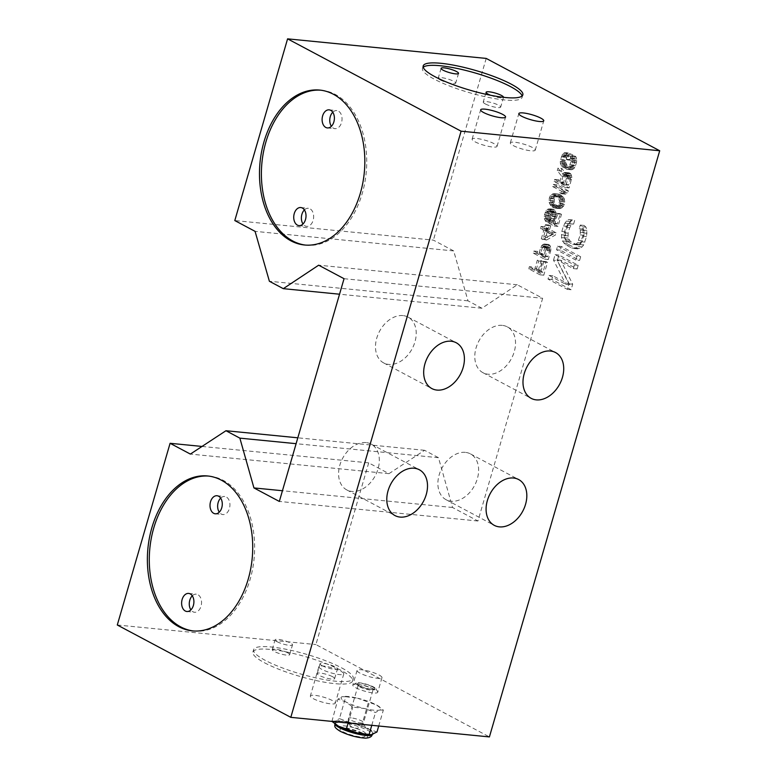 <?xml version="1.0" encoding="UTF-8"?>
<svg xmlns="http://www.w3.org/2000/svg" width="777" height="777" viewBox="0 0 777 777"><rect width="100%" height="100%" fill="white"/><g stroke="black" fill="none" stroke-linecap="round" stroke-linejoin="round"><path stroke-width="0.58" stroke-dasharray="3.88 2.91" d="M561.829 168.405L561.111 170.901L565.306 176.428L563.548 182.478L558.517 179.808L557.896 181.944L569.143 187.927L571.901 177.467L570.959 174.087L568.56 172.815L566.404 174.543L561.829 168.405L558.012 168.036L562.587 174.165L566.404 174.543M562.587 174.165L563.471 172.999L565.569 172.465L567.783 175.291L567.812 179.001L565.326 187.548L554.079 181.565L554.7 179.429L559.722 182.1L561.48 176.049L557.284 170.522L561.111 170.901M557.284 170.522L558.012 168.036M202.01 446.445L368.696 462.869L388.976 473.659L424.572 450.301L438.481 457.711L452.554 507.498L477.942 521.008L542.647 298.271L517.268 284.761L481.905 308.236L467.997 300.835L453.681 250.922L433.411 240.132L234.8 220.561M368.696 462.869L315.909 644.57L489.413 736.917M486.198 58.421L433.411 240.132M569.706 284.751L552.894 275.796L551.825 279.467L571.105 289.724L572.698 284.227L560.732 260.237L577.136 268.968L578.195 265.297L558.916 255.041L557.323 260.538L569.706 284.751L565.889 284.372L553.506 260.159L557.323 260.538M580.681 256.75L561.402 246.494L560.343 250.155L579.613 260.412L580.681 256.75L576.864 256.381L575.796 260.042L579.613 260.412M573.601 224.077L574.659 220.415L572.435 219.93L568.55 223.514L565.666 231.837L565.297 237.985L566.229 241.307L569.386 245.105L577.767 248.854L582.109 246.94L583.644 244.93L586.538 236.606L586.897 230.458L585.975 227.137L584.1 225.437L583.032 229.098L584.09 230.361L584.372 232.634L582.478 240.792L580.001 244.405L576.602 244.716L570.454 241.433L568.113 238.073L568.123 233.149L569.716 227.651L572.193 224.038L573.601 224.077L568.375 223.659L572.193 224.038M538.432 269.872L533.168 267.065L532.546 269.201L543.793 275.184L547.513 262.364L546.085 261.606L542.977 272.29L539.869 270.629L542.56 261.373L541.122 260.606L538.432 269.872L534.615 269.493L537.305 260.227L541.122 260.606M550.155 245.678L547.766 244.405L545.367 246.008L542.744 254.069L537.723 251.398L537.101 253.535L548.348 259.518L551.107 249.058L550.155 245.678L546.338 245.299L546.979 246.882L550.806 247.251M546.542 240.054L555.487 234.945L556.109 232.809L549.65 229.37L550.679 225.806L549.242 225.039L548.212 228.603L544.862 226.816L544.24 228.953L547.591 230.74L545.104 239.287L546.542 240.054L541.287 238.908L545.104 239.287M553.603 219.551L552.476 220.59L551.748 223.086L557.973 226.398L561.489 214.287L560.295 213.646L557.294 223.98L553.457 221.94L556.07 216.754L555.506 211.101L553.554 209.246L550.883 209.877L549.65 211.276L547.999 216.977L549.592 221.94L550.213 219.804L549.465 218.58L549.475 215.705L551.534 211.451L553.282 211.15L554.37 212.14L554.875 216.113L553.603 219.551L549.786 219.172L550.437 217.871L554.254 218.25M555.817 207.158L560.1 208.605L563.519 206.323L564.762 202.049L564.16 198.436L562.791 196.474L559.547 194.337L557.43 194.027L554.001 196.319L552.758 200.592L552.962 202.748L554.118 205.429L555.817 207.158L552 206.779L550.912 205.788L554.729 206.167M568.317 190.773L557.07 184.79L556.449 186.927L565.782 191.9L563.49 193.143L565.403 194.163L567.696 192.91L568.317 190.773L564.5 190.404L563.879 192.541L567.696 192.91M572.911 154.982L568.269 152.914L566.006 155.002L564.316 159.858L564.102 163.452L565.394 166.599L571.377 169.784L573.912 168.667L575.563 165.841L576.767 160.732L576.165 157.119L575.067 156.128L574.446 158.265L575.058 161.878L572.678 167.191L570.697 167.366L567.103 165.462L565.578 162.179L566.686 157.42L568.123 155.303L570.862 156.352L569.929 159.557L571.367 160.324L572.911 154.982L569.094 154.604L567.54 159.945L571.367 160.324M344.046 278.7L542.647 298.271M477.942 521.008L279.332 501.437M517.268 284.761L318.657 265.19M481.905 308.236L339.539 294.211M467.997 300.835L269.386 281.264M453.681 250.922L255.07 231.352M117.298 624.999L315.909 644.57M264.53 662.781A51.894 10.256 16.2 0 0 318.473 681.05A51.894 10.256 16.2 0 0 352.554 681.021A51.894 10.256 16.2 0 0 340.918 670.308A51.894 10.256 16.2 0 0 286.975 652.049A51.894 10.256 16.2 0 0 252.894 652.068A51.894 10.256 16.2 0 0 264.53 662.781M313.267 698.659A12.976 2.564 16.2 0 0 326.748 703.224A12.976 2.564 16.2 0 0 335.266 703.214A12.976 2.564 16.2 0 0 332.362 700.543A12.976 2.564 16.2 0 0 318.871 695.969A12.976 2.564 16.2 0 0 310.353 695.978A12.976 2.564 16.2 0 0 313.267 698.659M357.517 698.193A20.756 4.099 -163.8 0 1 376.282 704.865A20.756 4.099 -163.8 0 1 378.972 706.497A20.756 4.099 -163.8 0 1 379.778 710.042A20.756 4.099 -163.8 0 1 364.5 708.537A20.756 4.099 -163.8 0 1 345.726 701.854A20.756 4.099 -163.8 0 1 342.239 696.687A20.756 4.099 -163.8 0 1 344.153 696.386A20.756 4.099 -163.8 0 1 357.517 698.193L345.804 696.716L339.432 718.638L350.417 722.61L362.131 724.086L368.502 702.165L357.517 698.193M388.976 473.659L190.365 454.089M424.572 450.301L297.814 437.81M438.481 457.711L296.115 443.677M452.554 507.498L282.44 490.734M341.627 667.87A51.894 10.256 -163.8 0 1 353.263 678.583A51.894 10.256 -163.8 0 1 319.182 678.603A51.894 10.256 -163.8 0 1 265.239 660.343A51.894 10.256 -163.8 0 1 253.603 649.63A51.894 10.256 -163.8 0 1 287.684 649.601A51.894 10.256 -163.8 0 1 341.627 667.87M287.626 652.787A9.081 1.797 -163.8 0 1 289.666 654.661A9.081 1.797 -163.8 0 1 283.702 654.671A9.081 1.797 -163.8 0 1 274.262 651.476A9.081 1.797 -163.8 0 1 272.222 649.601A9.081 1.797 -163.8 0 1 278.185 649.591A9.081 1.797 -163.8 0 1 287.626 652.787M332.605 676.728A9.081 1.797 -163.8 0 1 334.644 678.603A9.081 1.797 -163.8 0 1 328.681 678.612A9.081 1.797 -163.8 0 1 319.24 675.417A9.081 1.797 -163.8 0 1 317.201 673.542A9.081 1.797 -163.8 0 1 323.174 673.533A9.081 1.797 -163.8 0 1 332.605 676.728M322.076 665.646A9.081 1.797 16.2 0 0 331.517 668.842A9.081 1.797 16.2 0 0 337.48 668.842A9.081 1.797 16.2 0 0 335.45 666.967A9.081 1.797 16.2 0 0 326.01 663.762A9.081 1.797 16.2 0 0 320.046 663.772A9.081 1.797 16.2 0 0 322.076 665.646M277.098 641.705A9.081 1.797 16.2 0 0 286.538 644.9A9.081 1.797 16.2 0 0 292.502 644.9A9.081 1.797 16.2 0 0 290.462 643.026A9.081 1.797 16.2 0 0 281.021 639.83A9.081 1.797 16.2 0 0 275.058 639.83A9.081 1.797 16.2 0 0 277.098 641.705M340.88 671.231A12.976 2.564 -163.8 0 1 343.784 673.912A12.976 2.564 -163.8 0 1 335.266 673.912A12.976 2.564 -163.8 0 1 321.775 669.347A12.976 2.564 -163.8 0 1 318.871 666.666A12.976 2.564 -163.8 0 1 327.389 666.666A12.976 2.564 -163.8 0 1 340.88 671.231M345.804 696.716L342.239 696.687L337.946 699.154L345.726 701.854L352.787 707.06L364.5 708.537L375.485 712.509L379.778 710.042L383.343 710.071L376.282 704.865L368.502 702.165M331.925 721.396L337.946 699.154M331.575 721.075L335.14 721.105L339.432 718.638M348.154 722.998L352.787 707.06M371.765 725.32L375.485 712.509M378.71 726.009L383.343 710.071M362.131 724.086L369.192 729.292L376.971 731.983M371.056 734.741A20.756 4.099 16.2 0 0 372.678 734.459A20.756 4.099 16.2 0 0 373.572 732.507A20.756 4.099 16.2 0 0 369.192 729.292A20.756 4.099 16.2 0 0 360.713 725.669A20.756 4.099 16.2 0 0 350.417 722.61A20.756 4.099 16.2 0 0 341.054 720.939A20.756 4.099 16.2 0 0 335.14 721.105A20.756 4.099 16.2 0 0 334.256 723.057A20.756 4.099 16.2 0 0 335.742 724.494M339.588 726.369A19.454 3.846 16.2 0 0 359.819 733.226A19.454 3.846 16.2 0 0 372.601 733.216A19.454 3.846 16.2 0 0 368.23 729.195A19.454 3.846 16.2 0 0 348.009 722.348A19.454 3.846 16.2 0 0 335.227 722.357A19.454 3.846 16.2 0 0 339.588 726.369M342.939 731.73A12.976 2.564 16.2 0 0 356.429 736.295A12.976 2.564 16.2 0 0 364.947 736.285A12.976 2.564 16.2 0 0 362.043 733.614A12.976 2.564 16.2 0 0 348.552 729.04A12.976 2.564 16.2 0 0 340.035 729.049A12.976 2.564 16.2 0 0 342.939 731.73M362.752 731.167A12.976 2.564 -163.8 0 1 365.656 733.847A12.976 2.564 -163.8 0 1 357.138 733.847A12.976 2.564 -163.8 0 1 343.657 729.282A12.976 2.564 -163.8 0 1 340.744 726.612A12.976 2.564 -163.8 0 1 349.262 726.602A12.976 2.564 -163.8 0 1 362.752 731.167M366.054 442.589A25.942 18.493 118 0 0 341.064 461.674A25.942 18.493 118 0 0 346.765 489.908A25.942 18.493 118 0 0 351.864 491.433A25.942 18.493 118 0 0 376.845 472.348A25.942 18.493 118 0 0 371.144 444.104A25.942 18.493 118 0 0 366.054 442.589M465.355 452.369A25.942 18.493 118 0 0 440.365 471.454A25.942 18.493 118 0 0 446.066 499.698A25.942 18.493 118 0 0 451.165 501.223A25.942 18.493 118 0 0 476.155 482.138A25.942 18.493 118 0 0 470.454 453.894A25.942 18.493 118 0 0 465.355 452.369M502.253 325.369A25.942 18.493 118 0 0 477.263 344.454A25.942 18.493 118 0 0 482.964 372.698A25.942 18.493 118 0 0 488.063 374.223A25.942 18.493 118 0 0 513.053 355.138A25.942 18.493 118 0 0 507.342 326.894A25.942 18.493 118 0 0 502.253 325.369M402.952 315.588A25.942 18.493 118 0 0 377.962 334.673A25.942 18.493 118 0 0 383.663 362.917A25.942 18.493 118 0 0 388.753 364.432A25.942 18.493 118 0 0 413.743 345.347A25.942 18.493 118 0 0 408.042 317.103A25.942 18.493 118 0 0 402.952 315.588M423.222 67.249A51.894 10.256 16.2 0 0 422.474 68.357A51.894 10.256 16.2 0 0 434.11 79.069A51.894 10.256 16.2 0 0 488.053 97.339A51.894 10.256 16.2 0 0 522.134 97.31A51.894 10.256 16.2 0 0 522.105 95.979M490.559 95.26A9.081 1.797 16.2 0 0 503.515 97.339A9.081 1.797 16.2 0 0 503.525 97.319M440.297 79.973A9.081 1.797 -163.8 0 1 438.257 78.098A9.081 1.797 -163.8 0 1 444.221 78.098A9.081 1.797 -163.8 0 1 453.661 81.294A9.081 1.797 -163.8 0 1 455.701 83.168A9.081 1.797 -163.8 0 1 449.737 83.168A9.081 1.797 -163.8 0 1 440.297 79.973M485.275 103.914A9.081 1.797 -163.8 0 1 483.245 102.04A9.081 1.797 -163.8 0 1 489.209 102.04A9.081 1.797 -163.8 0 1 498.649 105.235A9.081 1.797 -163.8 0 1 500.679 107.109A9.081 1.797 -163.8 0 1 494.716 107.109A9.081 1.797 -163.8 0 1 485.275 103.914M513.238 145.571A12.976 2.564 16.2 0 0 526.719 150.146A12.976 2.564 16.2 0 0 535.246 150.136A12.976 2.564 16.2 0 0 532.332 147.455A12.976 2.564 16.2 0 0 518.851 142.89A12.976 2.564 16.2 0 0 510.324 142.9A12.976 2.564 16.2 0 0 513.238 145.571M475.038 141.812A12.976 2.564 16.2 0 0 488.529 146.377A12.976 2.564 16.2 0 0 497.047 146.367A12.976 2.564 16.2 0 0 494.143 143.696A12.976 2.564 16.2 0 0 480.652 139.132A12.976 2.564 16.2 0 0 472.134 139.132A12.976 2.564 16.2 0 0 475.038 141.812M193.366 630.963A77.836 52.38 -84.4 0 0 194.328 631.07A77.836 52.38 -84.4 0 0 250.155 579.263A77.836 52.38 -84.4 0 0 209.586 476.155A77.836 52.38 -84.4 0 0 208.634 476.078M220.658 498.115A9.081 6.109 95.6 0 1 224.679 496.484A9.081 6.109 95.6 0 1 229.409 508.517A9.081 6.109 95.6 0 1 222.892 514.559A9.081 6.109 95.6 0 1 219.269 512.179M192.278 595.804A9.081 6.109 95.6 0 1 196.29 594.172A9.081 6.109 95.6 0 1 201.029 606.206A9.081 6.109 95.6 0 1 194.512 612.247A9.081 6.109 95.6 0 1 190.889 609.867M305.478 245.085A77.836 52.38 -84.4 0 0 306.429 245.192A77.836 52.38 -84.4 0 0 362.257 193.376A77.836 52.38 -84.4 0 0 321.697 90.268A77.836 52.38 -84.4 0 0 320.746 90.19M332.77 112.228A9.081 6.109 95.6 0 1 336.791 110.596A9.081 6.109 95.6 0 1 341.521 122.63A9.081 6.109 95.6 0 1 335.004 128.671A9.081 6.109 95.6 0 1 331.381 126.292M304.39 209.916A9.081 6.109 95.6 0 1 308.401 208.294A9.081 6.109 95.6 0 1 313.141 220.318A9.081 6.109 95.6 0 1 306.624 226.369A9.081 6.109 95.6 0 1 303.001 223.99M553.506 260.159L555.099 254.662L574.378 264.928L573.319 268.589L556.905 259.858L568.881 283.848L567.288 289.345L548.008 279.089L549.067 275.427L552.894 275.796M549.067 275.427L565.889 284.372M548.008 279.089L551.825 279.467M567.288 289.345L571.105 289.724M568.881 283.848L572.698 284.227M556.905 259.858L560.732 260.237M573.319 268.589L577.136 268.968M574.378 264.928L578.195 265.297M555.099 254.662L558.916 255.041M575.796 260.042L556.517 249.776L557.585 246.115L561.402 246.494M557.585 246.115L576.864 256.381M556.517 249.776L560.343 250.155M568.375 223.659L565.899 227.272L564.306 232.77L564.296 237.704L566.627 241.064L572.785 244.337L576.184 244.036L577.534 242.638L580.254 234.916L580.264 229.992L579.215 228.72L580.273 225.058L582.148 226.758L583.08 230.079L582.721 236.227L579.827 244.561L575.942 248.135L571.717 247.999L565.569 244.726L562.402 240.928L561.48 237.616L561.839 231.459L563.442 225.971L566.268 221.124L568.618 219.561L574.659 220.415M570.842 220.037L569.784 223.698M568.618 219.561L572.435 219.93M566.268 221.124L570.085 221.503M564.733 223.135L568.55 223.514M563.442 225.971L567.259 226.34M561.839 231.459L565.666 231.837M561.363 234.732L565.18 235.11M561.48 237.616L565.297 237.985M562.402 240.928L566.229 241.307M563.694 243.026L567.511 243.395M565.569 244.726L569.386 245.105M571.717 247.999L575.534 248.378M573.95 248.485L577.767 248.854M575.942 248.135L579.759 248.504M578.292 246.562L582.109 246.94M579.827 244.561L583.644 244.93M581.118 241.725L584.935 242.103M582.721 236.227L586.538 236.606M583.197 232.954L587.014 233.333M583.08 230.079L586.897 230.458M582.148 226.758L585.975 227.137M580.273 225.058L584.1 225.437M579.215 228.72L583.032 229.098M580.264 229.992L584.09 230.361M580.555 232.255L584.372 232.634M580.254 234.916L584.071 235.295M578.661 240.414L582.478 240.792M577.534 242.638L581.361 243.016M576.184 244.036L580.001 244.405M574.601 244.6L578.418 244.978M572.785 244.337L576.602 244.716M566.627 241.064L570.454 241.433M565.17 239.578L568.987 239.957M564.296 237.704L568.113 238.073M564.005 235.431L567.822 235.81M564.306 232.77L568.123 233.149M565.899 227.272L569.716 227.651M567.016 225.048L570.842 225.427M537.305 260.227L538.743 260.994L536.052 270.26L539.16 271.911L542.259 261.227L543.696 261.995L539.976 274.815L528.729 268.823L529.351 266.686L533.168 267.065M529.351 266.686L534.615 269.493M528.729 268.823L532.546 269.201M539.976 274.815L543.793 275.184M543.696 261.995L547.513 262.364M542.259 261.227L546.085 261.606M539.16 271.911L542.977 272.29M536.052 270.26L539.869 270.629M538.743 260.994L542.56 261.373M546.979 246.882L547.008 250.592L544.522 259.139L533.284 253.156L533.906 251.02L538.927 253.69L540.792 247.28L542.676 244.59L544.764 244.056L549.543 244.94M545.726 244.561L546.338 245.299M544.764 244.056L548.581 244.425M543.949 244.027L547.766 244.405M542.676 244.59L546.493 244.959M541.55 245.629L545.367 246.008M540.792 247.28L544.609 247.659M538.927 253.69L542.744 254.069M533.906 251.02L537.723 251.398M533.284 253.156L537.101 253.535M544.522 259.139L548.348 259.518M547.008 250.592L550.825 250.971M547.29 248.689L551.107 249.058M542.327 247.688L540.365 254.458L543.949 256.371L545.988 248.407L545.104 246.697L542.88 246.746L542.327 247.688L546.144 248.067L548.203 246.697L549.533 247.814L549.737 249.98L547.766 256.74L544.182 254.837L546.144 248.067M544.182 254.837L540.365 254.458M543.949 256.371L547.766 256.74M545.92 249.602L549.737 249.98M545.988 248.407L549.805 248.776M545.716 247.436L549.533 247.814M545.104 246.697L548.921 247.076M544.386 246.319L548.203 246.697M543.56 246.29L547.387 246.668M542.88 246.746L546.697 247.125M541.287 238.908L543.774 230.361L540.423 228.584L541.045 226.447L544.395 228.224L545.425 224.66L546.862 225.427L545.823 228.992L552.282 232.43L551.67 234.567L555.487 234.945M551.67 234.567L542.725 239.675M552.282 232.43L556.109 232.809M545.823 228.992L549.65 229.37M546.862 225.427L550.679 225.806M545.425 224.66L549.242 225.039M544.395 228.224L548.212 228.603M541.045 226.447L544.862 226.816M540.423 228.584L544.24 228.953M543.774 230.361L547.591 230.74M543.444 237.179L549.747 233.547L545.201 231.128L543.444 237.179L547.27 237.558L549.028 231.507L553.574 233.926L547.27 237.558M553.574 233.926L549.747 233.547M545.201 231.128L549.028 231.507M550.437 217.871L551.068 212.859L549.941 211.023L548.64 210.752L546.93 211.888L545.648 215.326L545.648 218.201L546.396 219.425L545.775 221.562L544.376 218.764L544.454 214.685L547.066 209.499L549.737 208.867L551.689 210.722L552.253 216.375L549.64 221.562L553.467 223.601L556.468 213.267L557.663 213.908L554.147 226.02L547.931 222.708L548.649 220.212L552.476 220.59M548.649 220.212L549.786 219.172M547.931 222.708L551.748 223.086M554.147 226.02L557.973 226.398M557.663 213.908L561.489 214.287M556.468 213.267L560.295 213.646M553.467 223.601L557.294 223.98M549.64 221.562L553.457 221.94M550.874 220.163L554.7 220.542M551.631 218.512L555.458 218.891M552.253 216.375L556.07 216.754M552.534 214.462L556.351 214.84M552.33 212.306L556.147 212.675M551.689 210.722L555.506 211.101M550.699 209.372L554.516 209.751M549.737 208.867L553.554 209.246M548.339 208.945L552.156 209.314M547.066 209.499L550.883 209.877M545.833 210.897L549.65 211.276M545.075 212.548L548.892 212.927M544.454 214.685L548.271 215.064M544.182 216.598L547.999 216.977M544.376 218.764L548.193 219.133M545.027 220.338L548.844 220.717M545.775 221.562L549.592 221.94M546.396 219.425L550.213 219.804M545.648 218.201L549.465 218.58M545.473 216.88L549.3 217.259M545.648 215.326L549.475 215.705M546.27 213.189L550.097 213.568M546.93 211.888L550.747 212.267M547.717 211.082L551.534 211.451M548.64 210.752L552.457 211.121M549.465 210.771L553.282 211.15M549.941 211.023L553.758 211.402M550.553 211.771L554.37 212.14M551.068 212.859L554.885 213.238M551.233 214.18L555.05 214.559M551.058 215.734L554.875 216.113M550.912 205.788L549.135 202.379L549.32 197.95L550.184 195.94L552.447 193.852L555.73 193.959L558.974 196.095L560.741 199.504L560.945 201.67L559.702 205.944L557.439 208.032L554.156 207.925L557.973 208.304M554.156 207.925L552 206.779M555.458 208.207L559.275 208.586M556.274 208.236L560.1 208.605M557.439 208.032L561.256 208.411M558.469 207.342L562.286 207.721M559.702 205.944L563.519 206.323M560.567 203.933L564.384 204.312M560.945 201.67L564.762 202.049M560.741 199.504L564.568 199.883M560.343 198.057L564.16 198.436M559.586 196.834L563.412 197.212M558.974 196.095L562.791 196.474M557.886 195.105L561.703 195.483M555.73 193.959L559.547 194.337M554.428 193.677L558.245 194.056M553.603 193.648L557.43 194.027M552.447 193.852L556.264 194.231M551.417 194.541L555.234 194.92M550.184 195.94L554.001 196.319M549.32 197.95L553.137 198.329M548.941 200.213L552.758 200.592M549.135 202.379L552.962 202.748M549.543 203.827L553.36 204.205M550.291 205.05L554.118 205.429M554.438 206.022L555.973 206.429L557.818 205.769L559.644 201.389L558.459 197.882L553.914 195.454L551.272 196.931L550.233 200.495L551.427 204.011L552.758 205.128L554.438 206.022L558.255 206.391L555.244 204.38L554.224 202.195L554.331 198.961L555.885 196.494L557.731 195.833L560.945 197.135L563.296 200.447L562.431 205.332L559.79 206.799L558.255 206.391M559.79 206.799L555.973 206.429M557.818 205.769L561.645 206.138M558.614 204.953L562.431 205.332M559.372 203.302L563.189 203.671M559.644 201.389L563.471 201.767M559.479 200.068L563.296 200.447M558.459 197.882L562.276 198.252M557.128 196.756L560.945 197.135M555.448 195.862L559.265 196.241M553.914 195.454L557.731 195.833M552.058 196.115L555.885 196.494M551.272 196.931L555.089 197.309M550.514 198.582L554.331 198.961M550.233 200.495L554.059 200.874M550.407 201.816L554.224 202.195M551.427 204.011L555.244 204.38M552.758 205.128L556.575 205.507M563.879 192.541L561.577 193.784L559.663 192.764L561.965 191.521L552.632 186.548L553.253 184.411L557.07 184.79M553.253 184.411L564.5 190.404M552.632 186.548L556.449 186.927M561.965 191.521L565.782 191.9M559.663 192.764L563.49 193.143M561.577 193.784L565.403 194.163M559.722 182.1L563.548 182.478M565.306 176.428L561.48 176.049M554.7 179.429L558.517 179.808M554.079 181.565L557.896 181.944M565.326 187.548L569.143 187.927M567.812 179.001L571.629 179.38M568.084 177.098L571.901 177.467M567.783 175.291L571.6 175.66M567.132 173.708L570.959 174.087M566.52 172.97L570.337 173.349M565.569 172.465L569.386 172.844M564.743 172.436L568.56 172.815M563.471 172.999L567.297 173.368M563.131 176.097L561.159 182.867L564.753 184.78L566.783 176.816L565.899 175.107L563.675 175.155L563.131 176.097L566.948 176.476L569.007 175.107L570.337 176.224L570.532 178.389L568.57 185.149L564.976 183.246L566.948 176.476M564.976 183.246L561.159 182.867M564.753 184.78L568.57 185.149M566.715 178.011L570.532 178.389M566.783 176.816L570.609 177.195M566.511 175.845L570.337 176.224M565.899 175.107L569.716 175.485M565.18 174.728L569.007 175.107M564.364 174.699L568.181 175.078M563.675 175.155L567.492 175.534M567.54 159.945L566.112 159.178L567.035 155.973L564.306 154.934L562.859 157.041L561.752 161.801L563.286 165.083L566.88 166.997L568.861 166.812L571.241 161.499L570.629 157.886L571.25 155.75L572.338 156.74L572.95 160.353L571.736 165.472L570.095 168.288L567.56 169.405L561.577 166.229L560.285 163.073L560.499 159.479L563.072 153.457L564.442 152.535L569.327 153.069M565.51 152.69L569.094 154.604M564.442 152.535L568.269 152.914M563.072 153.457L566.899 153.827M562.179 154.623L566.006 155.002M561.421 156.274L565.248 156.653M560.499 159.479L564.316 159.858M560.217 161.393L564.034 161.771M560.285 163.073L564.102 163.452M560.829 165.006L564.646 165.384M561.577 166.229L565.394 166.599M562.665 167.22L566.491 167.599M566.258 169.133L570.075 169.503M567.56 169.405L571.377 169.784M568.715 169.211L572.542 169.58M570.095 168.288L573.912 168.667M570.988 167.123L574.805 167.502M571.736 165.472L575.563 165.841M572.668 162.267L576.495 162.636M572.95 160.353L576.767 160.732M572.882 158.673L576.709 159.052M572.338 156.74L576.165 157.119M571.25 155.75L575.067 156.128M570.629 157.886L574.446 158.265M571.241 158.625L575.058 159.003M571.406 159.945L575.233 160.324M571.241 161.499L575.058 161.878M570.308 164.705L574.125 165.083M569.648 166.006L573.475 166.375M568.861 166.812L572.678 167.191M567.938 167.142L571.755 167.521M566.88 166.997L570.697 167.366M563.286 165.083L567.103 165.462M562.431 164.219L566.258 164.598M561.926 163.121L565.743 163.5M561.752 161.801L565.578 162.179M561.926 160.247L565.753 160.625M562.859 157.041L566.686 157.42M563.519 155.74L567.336 156.119M564.306 154.934L568.123 155.303M565.122 154.953L568.949 155.332M567.035 155.973L570.862 156.352M566.112 159.178L569.929 159.557M359.887 686.926A7.78 1.535 16.2 0 0 367.249 689.5A7.78 1.535 16.2 0 0 372.853 689.908A7.78 1.535 16.2 0 0 373.096 689.655A7.78 1.535 16.2 0 0 371.348 688.053A7.78 1.535 16.2 0 0 363.257 685.314A7.78 1.535 16.2 0 0 358.148 685.314A7.78 1.535 16.2 0 0 358.207 685.654A7.78 1.535 16.2 0 0 359.887 686.926M372.659 686.926A9.081 1.797 -163.8 0 1 374.417 689.092A9.081 1.797 -163.8 0 1 367.871 688.616A9.081 1.797 -163.8 0 1 359.285 685.605A9.081 1.797 -163.8 0 1 357.333 684.129A9.081 1.797 -163.8 0 1 362.393 683.566A9.081 1.797 -163.8 0 1 372.659 686.926M358.294 685.508A10.431 2.059 16.2 0 0 370.085 689.364A10.431 2.059 16.2 0 0 375.893 688.713A10.431 2.059 16.2 0 0 373.65 687.023A10.431 2.059 16.2 0 0 363.791 683.566A10.431 2.059 16.2 0 0 356.284 683.012A10.431 2.059 16.2 0 0 358.294 685.508M355.73 687.723A12.976 2.564 16.2 0 0 369.211 692.288A12.976 2.564 16.2 0 0 377.739 692.278A12.976 2.564 16.2 0 0 377.622 691.705A12.976 2.564 16.2 0 0 374.825 689.597A12.976 2.564 16.2 0 0 362.558 685.304A12.976 2.564 16.2 0 0 353.224 684.624A12.976 2.564 16.2 0 0 352.816 685.042A12.976 2.564 16.2 0 0 355.73 687.723M379.069 674.999A12.976 2.564 -163.8 0 1 381.983 677.67A12.976 2.564 -163.8 0 1 373.455 677.68A12.976 2.564 -163.8 0 1 359.974 673.115A12.976 2.564 -163.8 0 1 357.061 670.434A12.976 2.564 -163.8 0 1 365.588 670.425A12.976 2.564 -163.8 0 1 379.069 674.999M334.838 723.843A19.454 3.846 -163.8 0 1 334.868 723.581A19.454 3.846 -163.8 0 1 347.649 723.572A19.454 3.846 -163.8 0 1 367.88 730.419A19.454 3.846 -163.8 0 1 372.241 734.43A19.454 3.846 -163.8 0 1 372.173 734.595L372.601 733.216M341.035 731.536A15.569 3.079 -163.8 0 1 342.851 727.534A15.569 3.079 -163.8 0 1 363.947 733.799A15.569 3.079 -163.8 0 1 362.131 737.8A15.569 3.079 -163.8 0 1 341.035 731.536M351.223 717.89A7.78 1.535 16.2 0 0 348.562 718.288A7.78 1.535 16.2 0 0 350.31 719.89A7.78 1.535 16.2 0 0 360.858 723.018A7.78 1.535 16.2 0 0 363.51 722.629A7.78 1.535 16.2 0 0 361.771 721.017A7.78 1.535 16.2 0 0 351.223 717.89M353.263 678.583L352.554 681.021M334.644 678.603L337.48 668.842M317.201 673.542L320.046 663.772M289.666 654.661L292.502 644.9M272.222 649.601L275.058 639.83M253.603 649.63L252.894 652.068M343.784 673.912L335.266 703.214M318.871 666.666L310.353 695.978M378.972 706.497L379.467 706.856M335.227 722.357L334.809 723.814M365.656 733.847L364.947 736.285M340.744 726.612L340.035 729.049M346.765 489.908L394.959 515.559M371.144 444.104L419.337 469.755M446.066 499.698L494.269 525.349M470.454 453.894L518.647 479.545M482.964 372.698L531.167 398.348M507.342 326.894L555.545 352.544M383.663 362.917L431.857 388.568M408.042 317.103L456.235 342.754M522.134 97.31L522.843 94.872M441.093 68.327L438.257 78.098M458.537 73.397L455.701 83.168M486.081 92.269L483.245 102.04M503.515 97.339L500.679 107.109M422.474 68.357L423.193 65.919M535.246 150.136L543.754 120.823M510.324 142.9L518.842 113.588M497.047 146.367L505.565 117.065M472.134 139.132L480.652 109.829M207.682 475.971L209.586 476.155M217.036 495.736L224.679 496.484M215.258 513.801L222.892 514.559M188.656 593.424L196.29 594.172M186.878 611.499L194.512 612.247M192.414 630.885L194.328 631.07M319.794 90.083L321.697 90.268M329.147 109.848L336.791 110.596M327.37 127.923L335.004 128.671M300.767 207.537L308.401 208.294M298.98 225.612L306.624 226.369M304.526 244.998L306.429 245.192M372.853 689.908L374.417 689.092M375.893 688.713L377.622 691.705M381.983 677.67L377.739 692.278M357.061 670.434L352.816 685.042M356.284 683.012L353.224 684.624M358.207 685.654L357.333 684.129M358.148 685.314L348.562 718.288A7.78 7.78 0 0 0 355.274 728.204A7.78 7.78 0 0 0 363.51 722.629L373.096 689.655"/><path stroke-width="1.17" d="M290.802 717.346L489.413 736.917L659.702 150.757L486.198 58.421L287.587 38.85L461.091 131.187L290.802 717.346L117.298 624.999L170.085 443.298L202.01 446.445M287.587 38.85L234.8 220.561L255.07 231.352L269.386 281.264L283.294 288.665L318.657 265.19L344.046 278.7L279.332 501.437L253.943 487.927L239.87 438.141L225.961 430.73L190.365 454.089L170.085 443.298M248.242 579.079A77.836 52.38 -84.4 0 0 207.682 475.971A77.836 52.38 -84.4 0 0 151.855 527.777A77.836 52.38 -84.4 0 0 192.414 630.885A77.836 52.38 -84.4 0 0 248.242 579.079M360.353 193.191A77.836 52.38 -84.4 0 0 319.794 90.083A77.836 52.38 -84.4 0 0 263.957 141.89A77.836 52.38 -84.4 0 0 304.526 244.998A77.836 52.38 -84.4 0 0 360.353 193.191M339.539 294.211L283.294 288.665M461.091 131.187L659.702 150.757M511.208 84.159A51.894 10.256 -163.8 0 1 522.843 94.872A51.894 10.256 -163.8 0 1 488.762 94.891A51.894 10.256 -163.8 0 1 434.819 76.632A51.894 10.256 -163.8 0 1 423.193 65.919A51.894 10.256 -163.8 0 1 457.264 65.89A51.894 10.256 -163.8 0 1 511.208 84.159M540.85 118.153A12.976 2.564 -163.8 0 1 543.754 120.823A12.976 2.564 -163.8 0 1 535.236 120.833A12.976 2.564 -163.8 0 1 521.755 116.268A12.976 2.564 -163.8 0 1 518.842 113.588A12.976 2.564 -163.8 0 1 527.36 113.588A12.976 2.564 -163.8 0 1 540.85 118.153M502.651 114.384A12.976 2.564 -163.8 0 1 505.565 117.065A12.976 2.564 -163.8 0 1 497.047 117.065A12.976 2.564 -163.8 0 1 483.556 112.5A12.976 2.564 -163.8 0 1 480.652 109.829A12.976 2.564 -163.8 0 1 489.17 109.819A12.976 2.564 -163.8 0 1 502.651 114.384M400.058 517.084A25.942 18.493 -62 0 1 394.959 515.559A25.942 18.493 -62 0 1 389.258 487.325A25.942 18.493 -62 0 1 414.248 468.24A25.942 18.493 -62 0 1 419.337 469.755A25.942 18.493 -62 0 1 425.038 497.999A25.942 18.493 -62 0 1 400.058 517.084M499.358 526.864A25.942 18.493 -62 0 1 494.269 525.349A25.942 18.493 -62 0 1 488.558 497.105A25.942 18.493 -62 0 1 513.548 478.02A25.942 18.493 -62 0 1 518.647 479.545A25.942 18.493 -62 0 1 524.349 507.789A25.942 18.493 -62 0 1 499.358 526.864M536.256 399.873A25.942 18.493 -62 0 1 531.167 398.348A25.942 18.493 -62 0 1 525.456 370.105A25.942 18.493 -62 0 1 550.446 351.019A25.942 18.493 -62 0 1 555.545 352.544A25.942 18.493 -62 0 1 561.247 380.788A25.942 18.493 -62 0 1 536.256 399.873M436.956 390.083A25.942 18.493 -62 0 1 431.857 388.568A25.942 18.493 -62 0 1 426.155 360.324A25.942 18.493 -62 0 1 451.146 341.239A25.942 18.493 -62 0 1 456.235 342.754A25.942 18.493 -62 0 1 461.936 370.998A25.942 18.493 -62 0 1 436.956 390.083M297.814 437.81L225.961 430.73M296.115 443.677L239.87 438.141M282.44 490.734L253.943 487.927M378.71 726.009L376.971 731.983L371.231 734.731L357.401 732.954L346.416 728.972L348.154 722.998M346.416 728.972L338.636 726.281L331.925 721.396M369.114 734.43L371.765 725.32M335.742 724.494A20.756 4.099 16.2 0 0 335.946 724.64A20.756 4.099 16.2 0 0 338.636 726.281A20.756 4.099 16.2 0 0 347.105 729.904A20.756 4.099 16.2 0 0 357.401 732.954A20.756 4.099 16.2 0 0 366.763 734.624A20.756 4.099 16.2 0 0 370.765 734.76A20.756 4.099 16.2 0 0 371.056 734.741M522.105 95.979A51.894 10.256 16.2 0 0 510.499 86.597A51.894 10.256 16.2 0 0 459.528 68.968A51.894 10.256 16.2 0 0 423.222 67.249M503.525 97.319A9.081 1.797 16.2 0 0 501.486 95.464A9.081 1.797 16.2 0 0 492.045 92.269A9.081 1.797 16.2 0 0 486.081 92.269A9.081 1.797 16.2 0 0 488.111 94.143A9.081 1.797 16.2 0 0 490.559 95.26M456.497 71.523A9.081 1.797 16.2 0 0 447.057 68.327A9.081 1.797 16.2 0 0 441.093 68.327A9.081 1.797 16.2 0 0 443.133 70.202A9.081 1.797 16.2 0 0 452.573 73.397A9.081 1.797 16.2 0 0 458.537 73.397A9.081 1.797 16.2 0 0 456.497 71.523M208.634 476.078A77.836 52.38 -84.4 0 0 153.759 527.962A77.836 52.38 -84.4 0 0 193.366 630.963M193.386 605.448A9.081 6.109 -84.4 0 0 188.656 593.424A9.081 6.109 -84.4 0 0 182.139 599.465A9.081 6.109 -84.4 0 0 186.878 611.499A9.081 6.109 -84.4 0 0 193.386 605.448M221.766 507.76A9.081 6.109 -84.4 0 0 217.036 495.736A9.081 6.109 -84.4 0 0 210.528 501.777A9.081 6.109 -84.4 0 0 215.258 513.801A9.081 6.109 -84.4 0 0 221.766 507.76M219.269 512.179A9.081 6.109 95.6 0 1 218.162 502.525A9.081 6.109 95.6 0 1 220.658 498.115M190.889 609.867A9.081 6.109 95.6 0 1 189.782 600.223A9.081 6.109 95.6 0 1 192.278 595.804M320.746 90.19A77.836 52.38 -84.4 0 0 265.87 142.084A77.836 52.38 -84.4 0 0 305.478 245.085M305.497 219.57A9.081 6.109 -84.4 0 0 300.767 207.537A9.081 6.109 -84.4 0 0 294.25 213.588A9.081 6.109 -84.4 0 0 298.98 225.612A9.081 6.109 -84.4 0 0 305.497 219.57M333.877 121.872A9.081 6.109 -84.4 0 0 329.147 109.848A9.081 6.109 -84.4 0 0 322.63 115.89A9.081 6.109 -84.4 0 0 327.37 127.923A9.081 6.109 -84.4 0 0 333.877 121.872M331.381 126.292A9.081 6.109 95.6 0 1 330.274 116.647A9.081 6.109 95.6 0 1 332.77 112.228M303.001 223.99A9.081 6.109 95.6 0 1 301.894 214.335A9.081 6.109 95.6 0 1 304.39 209.916M372.173 734.595A19.454 3.846 -163.8 0 1 359.052 734.362A19.454 3.846 -163.8 0 1 339.238 727.593A19.454 3.846 -163.8 0 1 334.838 723.843M335.946 724.64L335.45 724.29M372.241 734.43C371.921 736.693 369.648 737.927 365.443 738.15C357.109 737.635 348.727 735.353 340.268 731.312C333.071 726.864 335.12 726.194 334.868 723.581"/></g></svg>
